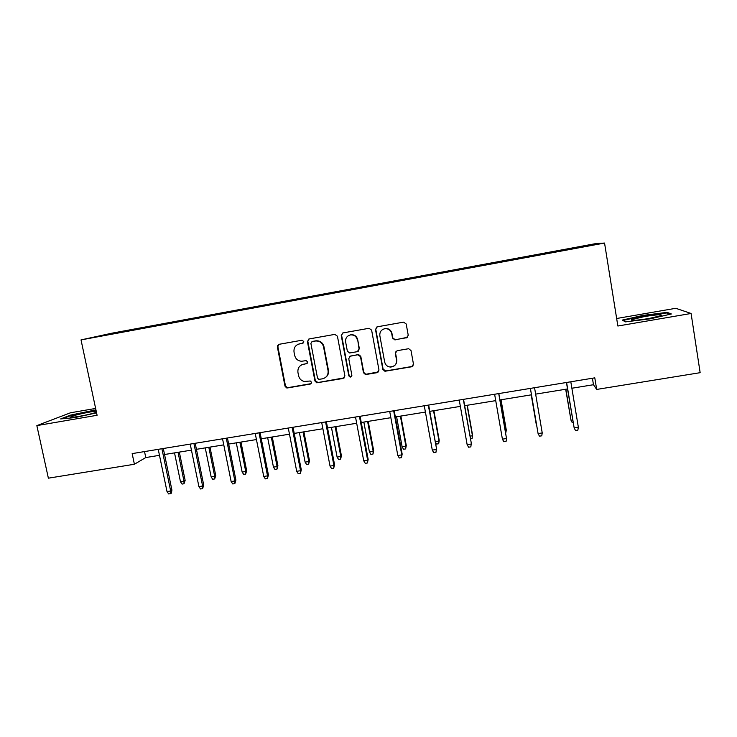 <?xml version="1.0" encoding="UTF-8"?>
<svg xmlns="http://www.w3.org/2000/svg" width="737" height="737" viewBox="0 0 737 737"><rect width="100%" height="100%" fill="white"/><g stroke="black" fill="none" stroke-linecap="round" stroke-linejoin="round"><path stroke-width="1.11" d="M303.764 341.498L302.004 340.218L279.083 344.308L277.361 346.878L284.979 386.133L286.573 387.883L287.541 387.938L310.351 384.051L311.567 382.263L310.295 381.001L304.28 381.471C301.23 380.707 299.333 378.781 298.577 375.704L297.941 372.425C297.545 368.122 299.388 365.386 303.487 364.235L306.454 363.719L307.67 361.922L306.168 360.633L301.479 361.268C297.877 360.89 295.601 358.928 294.662 355.372L294.026 352.083C293.621 347.753 295.473 345.008 299.572 343.838L302.548 343.313L303.764 341.498M406.409 337.915L408.243 335.289L406.198 323.985L403.6 322.133L377.289 326.813L375.483 329.439L382.844 369.403L384.935 371.264L411.642 366.777L413.475 364.17L411.016 350.591L408.676 348.712L397.132 350.701L395.318 353.309L396.543 360.034C396.727 364.336 394.682 366.676 390.398 367.063C387.349 366.713 385.451 365.045 384.686 362.07L379.85 335.74C379.555 331.963 381.241 329.614 384.898 328.693C388.473 328.527 390.748 330.185 391.725 333.649L392.526 338.053L394.949 339.923L407.681 337.233M95.635 408.436L70.531 412.775L36.85 425.608L97.091 415.281L81.024 339.895L604.552 243.053L617.864 326.021L691.085 313.474L700.15 372.682L596.684 389.431L594.796 377.851L132.163 453.605L134.401 464.255L145.779 457.557L159.478 455.328M36.85 425.608L48.375 478.175L134.401 464.255M337.426 336.201L334.819 334.377L309.153 338.946L307.403 341.535L314.948 381.011L316.753 382.816L343.12 378.459L344.888 375.898L337.426 336.201M343.027 332.912L369.044 328.287L371.614 330.13L378.984 370.066L377.187 372.655L365.497 374.571L363.479 372.719L360.476 356.607L357.869 354.773L350.526 356.054L348.748 358.643L351.89 375.382L350.204 377.187L348.831 375.898L341.249 335.519L343.027 332.912M81.024 339.895L112.006 333.17L596.233 243.523L604.552 243.053M551.893 252.57L551.792 251.943L516.932 258.392L97.293 336.579L517.641 258.908M551.792 251.943L594.105 244.647L517.623 258.798M517.153 258.991L517.061 258.475M469.119 267.881L469.045 267.356M434.894 274.219L434.83 273.694M401.039 280.475L400.992 279.959M367.56 286.675L367.533 286.149M334.451 292.801L334.441 292.276M301.7 298.853L301.7 298.338M269.309 304.851L269.327 304.326M237.259 310.784L237.296 310.259M205.559 316.643L205.605 316.127M174.199 322.419L174.254 321.922M691.085 313.474L675.783 308.296L616.657 318.495M571.884 388.242L593.469 384.723L596.684 389.431M164.544 454.508L191.445 450.132M196.438 449.321L223.762 444.872M228.673 444.079L256.439 439.556M261.267 438.773L289.484 434.185M294.229 433.411L322.889 428.75M327.55 427.985L356.68 423.25M361.259 422.504L390.85 417.695M395.336 416.958L425.406 412.066M429.809 411.357L460.367 406.382M464.669 405.682L495.725 400.633M499.935 399.942L531.469 394.811M535.642 394.129L567.508 388.952M590.641 245.292L590.963 244.795M552.317 252.487L552.206 251.962M144.526 451.588L145.779 457.557M592.41 378.238L593.469 384.723M146 327.56L145.898 327.081M176.797 321.866L176.696 321.378M207.926 316.127L207.825 315.62M239.396 310.378L239.285 309.798M271.198 304.501L271.078 303.911M303.34 298.559L303.22 297.96M335.832 292.543L335.713 291.944M368.675 286.463L368.564 285.864M401.877 280.327L401.766 279.71M435.456 274.109L435.346 273.501M469.405 267.835L469.294 267.218M517.033 259.019L516.932 258.392M95.939 409.873L70.531 415.115L60.646 418.938L74.695 417.621L96.575 412.858M667.142 312.368L642.894 315.418L622.332 320.079L625.409 321.885L650.209 318.835L671.379 313.98L667.142 312.368L667.271 313.234M71.001 417.271L70.899 416.792M70.651 415.631L70.531 415.115M93.802 410.573L93.7 410.094M642.977 315.933L642.894 315.418M303.137 343.064L298.08 344.28M301.451 364.935L307.163 363.387M278.872 344.354L277.858 346.657L285.459 385.829L287.043 387.579L288.01 387.634L311.161 383.627M308.831 339.029L307.836 341.332L315.353 380.716L317.933 382.531L344.299 377.841M312.12 341.609L310.894 343.424L317.509 378.09L318.817 379.362L322.456 378.827C326.574 377.685 328.444 374.949 328.057 370.619L323.552 346.878C322.41 342.843 319.775 340.881 315.648 340.991L311.935 341.655M325.551 377.445C327.91 375.677 328.868 373.318 328.444 370.352L328.057 370.619M312.543 341.406L316.053 340.789C320.171 340.678 322.806 342.631 323.948 346.657L328.444 370.352M349.808 356.312L358.541 354.506L360.789 356.358L363.783 372.443L365.801 374.285L378.514 371.89M342.567 333.05L341.609 335.326L349.163 375.621L350.536 376.902L351.54 376.681M357.353 339.831C356.386 336.404 354.147 334.764 350.628 334.893C346.98 335.786 345.312 338.117 345.616 341.904L347.348 351.134L349.624 352.986L357.298 351.678L359.076 349.08L357.675 339.619C356.708 336.21 354.469 334.57 350.969 334.699L348.665 335.519M358.357 351.171L359.076 349.08M357.675 339.619L359.398 348.859M382.494 329.586L385.156 328.509C388.731 328.352 390.997 330.001 391.964 333.456L392.775 337.85L395.189 339.711L406.621 337.721M390.647 366.796C394.921 366.409 396.967 364.078 396.773 359.776L396.543 360.034M396.073 351.19L395.548 353.069L396.773 359.776M376.635 327.044L375.769 329.255L383.111 369.136L385.718 370.969L411.845 366.51L413.162 365.773M185.144 480.377L184.01 483.758L182.057 484.071L180.482 481.777L184.001 481.224L185.144 480.377L179.331 452.103M184.01 483.758L184.001 481.224L178.05 452.315M180.482 481.777L174.522 452.887M161.91 448.741L170.671 490.999L171.924 490.087L171.389 493.117L170.698 493.633L170.671 490.999L167.013 491.57L158.234 449.34M171.924 490.087L163.301 448.511M170.698 493.633L168.672 493.947L167.013 491.57M96.215 411.154C90.725 411.725 84.101 412.987 76.353 414.968L70.936 416.774C67.693 418.423 83.272 416.018 92.788 413.383L96.455 412.278M62.59 418.754L71.047 415.475L96.05 410.352M644.433 316.551L631.489 319.683C630.89 320.825 636.63 320.448 648.698 318.55L661.163 315.666C663.024 314.22 657.441 314.515 644.433 316.551M625.584 321.857L623.143 320.438L643.079 315.906L666.57 312.958L670.016 314.294M215.748 475.549L214.679 478.939L212.698 479.253L211.15 476.94L214.707 476.378L215.748 475.549L209.981 447.119M214.679 478.939L214.707 476.378L208.811 447.304M211.15 476.94L205.245 447.884M246.665 470.676L245.67 474.075L243.671 474.388L242.141 472.058L245.734 471.496L246.665 470.676L240.962 442.08M245.67 474.075L245.734 471.496L239.893 442.246M242.141 472.058L236.291 442.836M193.923 443.499L202.611 486.005L203.734 485.112L202.592 488.668L202.611 486.005L198.907 486.586L190.21 444.107M203.734 485.112L195.204 443.287M202.592 488.668L200.538 488.981L198.907 486.586M226.296 438.193L234.891 480.966L235.904 480.082L234.836 483.638L234.891 480.966L231.142 481.547L222.546 438.81M235.904 480.082L227.457 438.008M234.836 483.638L232.754 483.96L231.142 481.547M277.913 465.747L276.983 469.147L274.965 469.469L273.455 467.12L277.094 466.549L277.913 465.747L272.266 436.986M276.983 469.147L277.094 466.549L271.317 437.142M273.455 467.12L267.669 437.732M309.494 460.772L308.637 464.172L306.601 464.494L305.109 462.136L308.785 461.555L309.494 460.772L303.902 431.836M308.637 464.172L308.785 461.555L303.064 431.974M305.109 462.136L299.388 432.573M341.406 455.733L340.632 459.151L338.569 459.473L337.104 457.097L340.816 456.507L341.406 455.733L335.879 426.631M340.632 459.151L340.816 456.507L335.16 426.751M337.104 457.097L331.438 427.359M259.028 432.831L267.531 475.862L268.425 474.997L267.43 478.562L267.531 475.862L263.745 476.452L255.232 433.457M268.425 474.997L260.069 432.665M267.43 478.562L265.329 478.884L263.745 476.452M277.481 345.616L277.6 346.768M292.119 427.414L300.53 470.703L301.304 469.847L300.392 473.421L300.53 470.703L296.707 471.302L288.287 428.04M301.304 469.847L293.04 427.267M300.392 473.421L298.264 473.753L296.707 471.302M325.588 421.933L333.898 465.489L334.543 464.651L333.714 468.235L333.898 465.489L330.029 466.097L321.71 422.568M334.543 464.651L326.38 421.804M333.714 468.235L331.567 468.566L330.029 466.097M373.668 450.648L372.968 454.066L370.886 454.397L369.44 452.002L373.189 451.403L373.668 450.648L368.205 421.371M372.968 454.066L373.189 451.403L367.606 421.472M369.44 452.002L363.838 422.089M359.435 416.396L367.643 460.22L368.168 459.391L367.422 462.983L367.643 460.22L363.737 460.828L355.51 417.031M368.168 459.391L360.089 416.285M367.422 462.983L365.248 463.315L363.737 460.828M406.271 445.507L405.645 448.925L403.544 449.257L402.126 446.843L405.912 446.253L406.271 445.507L400.873 416.064M405.645 448.925L405.912 446.253L400.394 416.138M402.126 446.843L396.598 416.755M393.669 410.785L401.776 454.886L402.162 454.075L401.499 457.668L401.776 454.886L397.814 455.503L389.698 411.439M402.162 454.075L394.184 410.702M401.499 457.668L399.307 458.009L397.814 455.503M435.263 441.629L438.994 441.039L439.234 440.311L433.9 410.684M439.234 440.311L438.69 443.738L438.994 441.039L433.549 410.749M438.69 443.738L436.562 444.07L435.318 441.905M428.28 405.12L436.544 448.704L435.972 452.297L436.286 449.487L432.287 450.114L424.272 405.774M436.544 448.704L428.667 405.055M435.972 452.297L433.752 452.647L432.287 450.114M470.059 436.138L472.445 435.77L472.546 435.051L467.286 405.258M472.546 435.051L472.095 438.487L472.445 435.77L467.065 405.295M472.095 438.487L470.51 438.736M463.306 399.38L471.312 443.259L470.832 446.871L471.201 444.033L467.147 444.669L459.243 400.053M471.312 443.259L463.545 399.343M470.832 446.871L468.585 447.221L467.147 444.669M505.241 430.592L506.255 430.436L506.236 429.745L501.04 399.767M505.693 433.209L506.255 430.436L500.948 399.776M502.413 439.16L503.822 441.73L506.098 441.371L506.512 438.515L502.413 439.16L494.619 394.258M498.728 393.586L506.512 438.515L498.829 393.567M531.211 394.857L536.481 425.673L531.239 394.848M536.831 426.327L536.711 425.636M530.382 388.399L538.084 433.586L530.4 388.399M542.229 432.932L541.759 435.816L539.466 436.175L538.084 433.586L542.229 432.932L534.555 387.717M565.675 389.247L571 420.237L565.841 389.219M573.11 422.614L572.299 422.743L571 420.237L572.667 419.97M566.431 382.494L574.169 427.939L566.606 382.466M578.361 427.285L577.845 430.187L575.523 430.555L574.169 427.939L578.361 427.285L570.807 381.775M288.01 387.634L287.541 387.938M285.459 385.829L284.979 386.133M277.858 346.657L277.361 346.878M287.043 387.579L286.573 387.883M72.419 417.271L70.936 416.774M633.23 320.355L631.489 319.683"/></g></svg>
